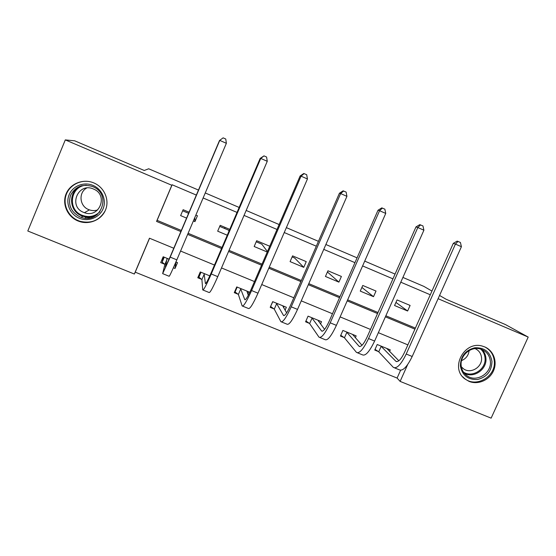 <?xml version="1.0" encoding="UTF-8"?>
<svg xmlns="http://www.w3.org/2000/svg" width="556" height="556" viewBox="0 0 556 556"><rect width="100%" height="100%" fill="white"/><g stroke="black" fill="none" stroke-linecap="round" stroke-linejoin="round"><path stroke-width="0.83" d="M89.579 217.994L86.569 217.271M93.797 182.917L94.555 183.251C104.507 187.81 109.539 199.91 105.64 209.681C101.866 219.502 90.002 224.937 79.64 221.559L77.993 220.961C67.436 216.729 61.827 203.982 66.136 193.78C70.285 183.508 83.31 178.42 93.797 182.917M484.707 346.909C493.617 350.572 497.648 361.88 493.401 371.026C489.28 380.234 477.903 385.086 469.055 381.381L464.948 378.97C449.561 368.023 464.413 340.244 482.552 346.173L484.707 346.909M439.553 295.458L446.155 299.274L505.439 324.565L528.2 337.075L491.129 418.147L400.125 381.388L407.645 364.611M149.557 238.246L135.24 272.169L397.102 378.066L400.125 381.388M135.24 272.169L134.357 274.038L27.8 230.997L65.295 139.904L171.818 185.273L156.563 221.42L180.867 231.553M65.295 139.904L74.699 140.814L144.24 170.483L148.667 168.781L198.471 190.069M205.261 192.967L239.156 207.451M246.169 210.453L279.133 224.541M286.375 227.633L318.435 241.332M325.885 244.515L357.07 257.845M364.722 261.111L395.059 274.08M402.905 277.43L423.867 286.389L431.956 291.066M397.102 378.066L400.591 370.282M389.575 351.441L390.277 349.87L377.218 344.518L374.751 350.065L378.288 351.51M355.34 337.742L356.16 335.88L342.899 330.445L340.432 336.046L344.025 337.513M320.52 323.96L321.521 321.681L308.059 316.155L305.585 321.806L309.233 323.3M285.075 310.199L286.354 307.26L272.683 301.651L270.202 307.35L273.913 308.865M249.804 292.268L236.752 286.917L234.271 292.671L238.037 294.207M209.814 275.873L200.257 271.953L197.776 277.757L201.599 279.32M173.382 267.79L175.029 268.465L177.51 262.627L175.925 261.98M169.128 259.193L163.179 256.754L160.698 262.613L164.583 264.197M430.295 294.77L400.786 282.191M392.939 278.848L362.602 265.921M354.95 262.661L323.759 249.373M316.315 246.204L284.248 232.54M277.013 229.454L244.042 215.408M237.03 212.42L203.135 197.978M196.344 195.08L172.124 184.766L157.105 220.35L181.332 230.455M188.123 233.291L222.025 247.434M229.044 250.367L262.022 264.121M269.264 267.144L301.338 280.53M308.788 283.636L339.994 296.654M347.646 299.851L378.004 312.514M385.85 315.787L415.381 328.103M410.106 305.432L397.053 299.927L394.565 305.522L407.617 311.006L410.106 305.432M376.016 291.052L362.762 285.464L360.267 291.108L373.521 296.675L376.016 291.052M341.398 276.45L327.943 270.779L325.448 276.471L338.903 282.128L341.398 276.45M306.245 261.626L292.581 255.864L290.086 261.605L303.75 267.353L306.245 261.626M269.757 246.238L256.663 240.713L254.168 246.51L267.262 252.014M229.767 229.371L220.183 225.326L217.681 231.178L227.265 235.202M193.363 220.954L194.947 221.622L197.45 215.735L195.865 215.068M189.075 212.204L183.126 209.695L180.624 215.596L186.573 218.098M224.631 228.488L225.02 227.369M172.124 184.766L171.818 185.273M438.1 298.704L528.2 337.075M187.657 234.382L221.559 248.518M228.579 251.444L261.556 265.198M268.798 268.214L300.879 281.586M308.33 284.693L339.528 297.703M347.187 300.893L377.538 313.549M385.391 316.823L414.915 329.138M173.785 248.247L149.474 238.211L134.357 274.038M407.875 344.873L378.344 332.683M370.491 329.437L340.133 316.906M332.474 313.744L301.262 300.865M293.811 297.787L261.73 284.547M254.488 281.558L221.503 267.943M214.484 265.045L180.575 251.048M157.105 220.35L156.563 221.42M395.948 302.415L407.617 311.006M361.893 287.431L373.521 296.675M327.414 271.974L338.903 282.128M292.115 256.928L294.666 258.005L303.75 267.353M256.198 241.79L261.813 244.16L267.45 251.562M219.717 226.417L228.495 230.114L228.996 231.178M175.884 262.55L175.029 268.465M194.767 217.653L194.947 221.622M188.609 213.302L182.66 210.793M380.756 345.964L395.921 361.324C398.235 362.359 401.098 359.391 404.504 352.414L453.307 243.34L457.171 241.123L460.417 242.458L461.41 246.711L455.44 244.084L406.221 354.026C401.091 364.514 396.803 368.969 393.356 367.391L378.733 351.809L375.057 349.376M386.754 348.424L398.847 360.774M461.41 246.711L412.198 356.486C407.062 366.946 402.732 371.373 399.208 369.768L394.572 367.884M458.033 241.408L455.44 244.084L453.307 243.34M381.207 346.256L378.733 351.809M460.382 365.973C460.577 356.229 465.414 350.162 474.887 347.771C484.505 347.437 490.197 351.976 491.956 361.386C491.726 371.06 486.91 377.1 477.514 379.498C467.93 379.901 462.224 375.39 460.382 365.973M490.364 361.254C489.621 355.242 486.458 351.211 480.877 349.168C471.335 345.742 459.902 355.208 461.167 365.494C461.605 369.698 463.454 373.048 466.72 375.529C476.054 383.035 491.893 373.451 490.364 361.254M475.046 348.605C478.869 350.356 481.03 353.366 481.531 357.633C482.698 366.897 470.856 374.313 463.572 368.864L461.341 366.821M462.613 376.718L464.406 378.365C475.839 388.345 496.223 376.495 494.284 361.052C493.589 354.672 490.482 349.995 484.964 347.02M469.118 350.558C468.527 355.353 466.004 358.71 461.549 360.622M92.984 185.405C102.096 189.151 106.787 200.146 103.069 208.861C99.489 217.632 88.397 222.032 79.341 218.244C70.23 214.581 65.399 203.579 69.118 194.774C72.697 185.919 83.928 181.527 92.984 185.405M80.022 216.93L81.141 217.34C100.511 224.694 112.326 194.537 93.054 186.746L92.637 186.566C82.754 183.577 75.401 186.462 70.577 195.232C67.79 204.837 70.939 212.072 80.022 216.93M97.766 209.883C95 210.821 92.22 210.814 89.412 209.876L88.71 209.612C79.564 206.269 78.229 192.654 86.646 188.053M93.415 189.005L93.616 189.089C108.684 195.003 99.461 218.571 84.422 212.684L83.692 212.406C67.888 206.582 78.083 181.93 93.415 189.005M90.468 181.826C80.12 179.373 68.972 185.537 65.969 195.42C62.856 205.261 68.499 216.701 78.333 220.669L79.953 221.26C91.17 223.922 99.58 220.426 105.174 210.78M80.509 221.427L80.905 221.927M86.194 217.021L89.947 217.931M353.387 334.74L353.15 335.261M346.499 331.918L359.072 346.291C361.052 347.194 363.735 344.115 367.113 337.054L415.985 226.917L419.794 224.645L422.963 225.951L423.901 230.205L417.827 227.536L368.538 338.555C363.457 349.168 359.433 353.783 356.479 352.407L344.449 337.798L340.758 335.296M352.58 334.413L361.998 345.297M423.901 230.205L374.619 341.057C369.531 351.642 365.466 356.229 362.429 354.825L357.529 352.831M420.544 224.881L417.827 227.536L415.985 226.917M346.923 332.203L344.449 337.798M318.998 320.645L318.644 321.458M311.707 317.657L321.611 331.008C323.251 331.772 325.746 328.582 329.089 321.438L378.024 210.224L381.777 207.888L384.87 209.16L385.746 213.421L379.567 210.703L330.215 322.827C325.184 333.558 321.444 338.34 318.998 337.172L309.629 323.578L305.939 320.993M317.893 320.186L324.579 329.381M385.746 213.421L336.401 325.364C331.362 336.081 327.574 340.835 325.051 339.633L319.867 337.527M382.403 208.069L379.567 210.703L378.024 210.224M312.111 317.928L309.629 323.578M270.619 306.398L272.794 301.7M284.095 306.335L283.539 307.6M276.388 303.173L283.525 315.467C284.811 316.086 287.111 312.785 290.427 305.55L339.417 193.238L343.108 190.84L346.117 192.077L346.93 196.344L340.647 193.578L291.24 306.822C286.257 317.685 282.809 322.64 280.891 321.681L274.275 309.129L270.689 306.537M282.663 305.744L286.639 312.847M346.93 196.344L297.529 309.407C292.539 320.249 289.044 325.177 287.042 324.183L281.579 321.966M343.615 190.972L340.647 193.578L339.417 193.238M276.756 303.43L274.275 309.129M234.861 291.302L235.07 291.969L237.176 287.091M248.65 291.796L247.747 293.881M240.512 288.46L244.8 299.663C245.717 300.136 247.816 296.716 251.097 289.398L300.136 175.96L303.771 173.5L306.697 174.695L307.44 178.969L301.053 176.162L251.59 290.545C246.662 301.54 243.507 306.676 242.145 305.939L238.371 294.465L235.07 291.969M246.885 291.073L248.303 295.285M307.44 178.969L257.991 293.172C253.049 304.146 249.852 309.247 248.4 308.476L242.638 306.141M304.146 173.576L301.053 176.162L300.136 175.96M240.852 288.71L238.371 294.465M198.791 275.38L198.895 277.187L201.001 272.259M204.08 273.524L205.414 283.595C205.956 283.914 207.847 280.37 211.092 272.961L260.173 158.384L263.989 155.875L266.581 157.014L267.262 161.296L260.757 158.432L211.252 273.983C206.373 285.117 203.538 290.427 202.738 289.919L201.904 279.564L198.895 277.187M267.262 161.296L217.764 276.652C212.879 287.765 209.987 293.054 209.098 292.505L203.037 290.044M263.989 155.875L260.757 158.432L260.173 158.384M204.386 273.76L201.904 279.564M163.568 256.914L162.15 262.161L164.256 257.192M176.092 262.05L173.736 266.991M167.064 258.345L165.354 267.248L170.386 256.246L219.509 140.494L223.123 137.853L225.764 139.021L226.368 143.302L219.752 140.39L170.206 257.129L162.658 273.628L164.861 264.427L162.15 262.161M226.368 143.302L176.829 259.847C172.006 271.099 169.434 276.568 169.128 276.262L162.755 273.67M223.123 137.853L219.509 140.494M167.349 258.575L164.861 264.427M396.894 361.657L395.802 361.212M412.198 356.486L406.221 354.026M482.08 349.606C484.332 351.962 485.617 354.811 485.923 358.147C487.285 369.281 473.761 378.74 464.288 373.236M463.454 372.11C472.524 378.184 486.417 369.031 485.034 357.925C484.7 354.401 483.275 351.468 480.752 349.126M96.737 214.943C92.386 217.354 87.778 217.799 82.927 216.291L81.829 215.881C68.207 211.002 68.131 190.027 81.815 185.697M86.395 185.218C70.278 185.822 66.998 209.89 82.205 215.297C88.932 217.688 94.84 216.52 99.92 211.794M359.913 346.569L358.974 346.186M374.619 341.057L368.538 338.555M322.313 331.23L321.528 330.91M336.401 325.364L330.215 322.827M284.081 315.627L283.47 315.377M297.529 309.407L291.24 306.822M245.21 299.767L244.758 299.587M257.991 293.172L251.59 290.545M217.764 276.652L211.252 273.983M176.829 259.847L170.206 257.129M464.948 378.97L464.406 378.525M396.734 361.657L395.921 361.324M463.843 377.899L463.176 377.35M465.657 374.661L466.72 375.529M463.572 368.864L462.321 367.87M84.422 212.684L89.412 209.876M97.244 214.546C92.769 217.257 87.994 217.834 82.927 216.291L81.141 217.34M84.971 218.16L86.597 217.153M359.767 346.576L359.072 346.291M322.188 331.237L321.611 331.008M283.977 315.648L283.525 315.467"/></g></svg>
